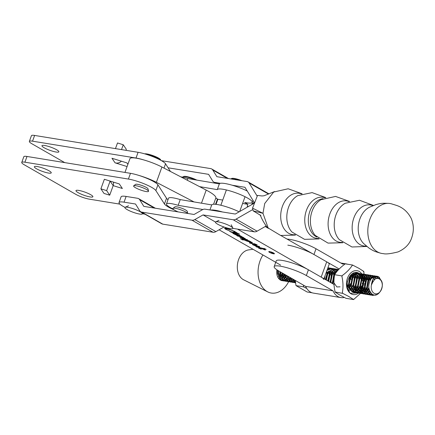 <?xml version="1.0" encoding="UTF-8"?>
<svg xmlns="http://www.w3.org/2000/svg" width="435" height="435" viewBox="0 0 435 435"><rect width="100%" height="100%" fill="white"/><g stroke="black" fill="none" stroke-linecap="round" stroke-linejoin="round"><path stroke-width="0.65" d="M187.762 213.46L187.257 211.361A6.612 1.202 -160.1 0 0 181.629 208.196A6.612 1.202 -160.1 0 0 174.984 206.842A6.612 1.202 -160.1 0 0 174.908 206.891A6.612 1.202 -160.1 0 0 174.848 206.946A6.612 1.202 19.9 0 1 176.92 206.87A6.612 1.202 19.9 0 1 183.787 209.077A6.612 1.202 19.9 0 1 187.251 211.508M239.147 211.823A18.602 3.377 -160.1 0 0 211.742 204.918L180.231 199.594L178.154 205.325L202.889 209.507M180.231 199.594A15.502 2.817 -160.1 0 0 168.53 198.251L166.458 203.982A15.502 2.817 19.9 0 1 178.154 205.325M173.016 208.963A15.502 2.817 19.9 0 1 166.458 203.982M211.742 204.918L209.92 209.953M180.775 176.849A15.502 2.817 19.9 0 1 187.838 178.567L219.354 183.896L217.277 189.627A18.602 3.377 19.9 0 1 236.075 192.912A18.602 3.377 19.9 0 1 252.235 202.357A18.602 3.377 19.9 0 1 246.308 202.748L244.655 202.471L247.868 204.336L242.605 203.45M219.354 183.896A18.602 3.377 19.9 0 1 229.626 184.516A18.602 3.377 19.9 0 1 247.27 191.057M210.681 210.072A18.602 3.377 19.9 0 1 222.535 211.986M248.494 206.473L247.178 206.25L247.868 204.336M252.246 203.825A6.199 4.317 99.6 0 0 252.175 202.476M222.72 200.089L217.87 199.268L216.026 204.358M217.87 199.268L216.304 198.36M187.838 178.567L187.246 180.215M199.573 186.637L217.277 189.627M251.599 204.695A6.199 4.317 -80.4 0 1 254.339 202.422M119.021 202.563L121.093 196.827A16.535 3.001 19.9 0 1 126.117 196.441L124.046 202.172A16.535 3.001 -160.1 0 0 119.021 202.563A16.535 3.001 -160.1 0 0 123.078 206.337A16.535 3.001 -160.1 0 0 125.014 207.375M142.43 213.683A16.535 3.001 -160.1 0 0 144.991 214.189M124.046 202.172L135.535 204.026L139.646 210.692A6.199 4.219 -60.2 0 0 140.728 211.753A6.199 4.219 -60.2 0 0 141.728 212.106L192.004 220.208A6.199 4.219 -60.2 0 0 194.82 219.588L203.042 214.912L215.461 222.013M140.728 211.753L161.776 223.791A6.199 4.219 -60.2 0 0 162.777 224.139L213.052 232.246A6.199 4.219 -60.2 0 0 215.869 231.627L223.992 226.999M232.915 228.37L254.252 231.811A6.199 4.219 -60.2 0 0 257.085 231.181L266.225 225.944M203.042 214.912L233.203 219.773A6.199 4.219 -60.2 0 0 236.036 219.142L252.43 209.752M254.285 203.33A6.199 4.219 -60.2 0 0 253.088 203.841L235.281 214.042L205.119 209.175A6.199 4.219 -60.2 0 0 202.297 209.8L194.075 214.477L143.806 206.369L139.689 199.703A6.199 4.219 -60.2 0 0 138.613 198.643A6.199 4.219 -60.2 0 0 137.607 198.289L126.117 196.441M161.445 160.667L210.681 168.606A6.199 4.219 119.8 0 1 211.682 168.954A6.199 4.219 119.8 0 1 212.764 170.02L216.88 176.686L247.042 181.547A6.199 4.219 119.8 0 1 248.042 181.901A6.199 4.219 119.8 0 1 249.13 182.972L257.02 195.88M254.546 202.607A6.199 4.219 119.8 0 1 253.833 201.786L244.965 187.284L232.214 185.228M220.371 183.314L214.803 182.417A6.199 4.219 119.8 0 1 213.797 182.069A6.199 4.219 119.8 0 1 212.72 181.009L208.604 174.337L168.1 167.807M369.897 219.294A25.301 17.971 -80.8 0 1 388.716 203.384A25.301 17.971 -80.8 0 1 391.413 203.825L396.22 205.309C402.701 207.375 407.687 211.714 411.167 218.326C413.848 224.634 414.028 231.105 411.717 237.738C409.694 244.035 405.126 248.76 398.014 251.919C390.657 253.768 385.78 254.339 383.382 253.632A25.301 17.971 -80.8 0 1 380.679 253.208A25.301 17.971 -80.8 0 1 369.897 219.294M363.986 243.856A20.537 14.589 -80.8 0 1 363.823 243.709A20.537 14.589 -80.8 0 1 359.903 218.93A20.537 14.589 -80.8 0 1 369.728 207.103L375.905 204.613C381.468 203.074 382.751 203.167 388.716 203.384M316.881 237.037A19.76 14.04 -80.8 0 1 309.938 211.073A19.76 14.04 -80.8 0 1 323.069 198.675M260.88 215.624L259.961 214.792L260.668 215.967C262.104 220.083 266.927 227.603 268.237 228.168L262.985 213.313L253.17 210.861L260.195 215.129M302.146 193.792L288.166 188.779L273.691 192.031L264.703 203.515L262.985 213.313L252.539 208.158L257.515 195.424L262.028 195.967L264.056 195.766L274.605 191.541M253.17 210.861L252.539 208.158M48.497 173.059A8.994 1.631 19.9 0 1 39.117 170.069A8.994 1.631 19.9 0 1 34.349 166.73A8.994 1.631 19.9 0 1 37.105 166.523A8.994 1.631 19.9 0 1 46.485 169.514A8.994 1.631 19.9 0 1 51.254 172.847A8.994 1.631 19.9 0 1 48.497 173.059M56.104 152.032A8.994 1.631 19.9 0 1 46.73 149.042A8.994 1.631 19.9 0 1 41.956 145.703A8.994 1.631 19.9 0 1 44.718 145.497A8.994 1.631 19.9 0 1 54.092 148.487A8.994 1.631 19.9 0 1 58.866 151.826A8.994 1.631 19.9 0 1 56.104 152.032M90.121 196.946A8.994 1.631 19.9 0 1 80.741 193.956A8.994 1.631 19.9 0 1 75.973 190.617A8.994 1.631 19.9 0 1 78.735 190.41A8.994 1.631 19.9 0 1 88.109 193.401A8.994 1.631 19.9 0 1 92.883 196.74A8.994 1.631 19.9 0 1 90.121 196.946M148.552 191.172A7.955 1.446 -160.1 0 0 141.777 187.371A7.955 1.446 -160.1 0 0 133.79 185.74A7.955 1.446 -160.1 0 0 133.692 185.794A7.955 1.446 -160.1 0 0 139.461 189.584A7.955 1.446 -160.1 0 0 148.34 191.552A7.955 1.446 -160.1 0 0 148.552 191.172L147.982 188.823A6.612 1.202 -160.1 0 0 142.354 185.658A6.612 1.202 -160.1 0 0 135.715 184.304A6.612 1.202 -160.1 0 0 135.633 184.353A6.612 1.202 -160.1 0 0 135.573 184.407A6.612 1.202 19.9 0 1 137.569 184.32A6.612 1.202 19.9 0 1 144.469 186.517A6.612 1.202 19.9 0 1 147.976 188.975M143.827 159.95A17.569 3.192 -160.1 0 0 136.019 158.035L32.533 141.174A10.337 1.876 -160.1 0 0 29.362 141.413L31.434 135.677A10.337 1.876 19.9 0 1 34.61 135.437L138.091 152.304A17.569 3.192 19.9 0 1 154.637 157.378A17.569 3.192 19.9 0 1 165.545 163.816L170.444 171.466M174.212 209.931A17.569 3.192 19.9 0 1 164.441 203.982L155.86 190.573A17.569 3.192 -160.1 0 0 144.953 184.135A17.569 3.192 -160.1 0 0 128.407 179.062L24.92 162.195A10.337 1.876 -160.1 0 0 21.75 162.434L23.827 156.703A10.337 1.876 19.9 0 1 26.997 156.464L130.484 173.326A17.569 3.192 19.9 0 1 147.03 178.399A17.569 3.192 19.9 0 1 157.932 184.837L166.518 198.246A17.569 3.192 -160.1 0 0 168.008 199.703M109.718 195.179L104.014 193.45L100.898 188.839L104.362 179.285L119.293 183.94L122.365 188.485L113.182 185.625L110.109 181.074L106.651 190.633L109.718 195.179L113.182 185.625A6.199 5.916 146 0 0 113.35 182.086M119.881 204.135L89.327 199.154A10.337 1.876 -160.1 0 1 75.57 194.222L24.257 164.778A10.337 1.876 -160.1 0 1 21.75 162.434M127.074 166.561L115.041 162.81L111.969 158.258L126.906 162.913L127.874 164.348M64.728 162.608L31.869 143.751A10.337 1.876 -160.1 0 1 29.362 141.413M115.46 148.618L117.504 142.968L123.257 144.763L121.506 149.602M123.257 144.763L126.324 149.314L125.96 150.325M121.381 161.195A6.199 5.916 146 0 1 115.041 162.81M100.898 188.839L106.651 190.633M144.725 153.865A8.684 1.577 19.9 0 1 153.31 155.725A8.684 1.577 19.9 0 1 160.602 159.727L160.917 160.368M160.901 160.363A9.304 1.691 -160.1 0 0 154.795 156.834A9.304 1.691 -160.1 0 0 145.932 154.224M240.316 180.465A9.304 1.691 -160.1 0 0 234.873 178.872A9.304 1.691 -160.1 0 0 231.3 178.665L231.817 178.437A8.89 1.615 19.9 0 1 235.232 178.633A8.89 1.615 19.9 0 1 241.936 180.726M231.3 178.665A9.304 1.691 -160.1 0 0 231.045 178.905L231.023 178.964M219.24 222.067A9.304 1.691 -160.1 0 0 215.668 221.861A9.304 1.691 -160.1 0 0 219.109 224.971A9.304 1.691 -160.1 0 0 229.071 228.462A9.304 1.691 -160.1 0 0 232.855 228.081A9.304 1.691 -160.1 0 0 219.24 222.067M195.059 179.791A9.304 1.691 -160.1 0 0 183.059 176.806A9.304 1.691 -160.1 0 0 182.803 177.045L182.738 177.219M187.692 213.449A7.955 1.446 -160.1 0 0 180.52 209.713A7.955 1.446 -160.1 0 0 173.059 208.273A7.955 1.446 -160.1 0 0 172.967 208.332A7.955 1.446 -160.1 0 0 178.236 211.921M183.82 176.463A8.684 1.577 19.9 0 1 183.836 176.458A8.684 1.577 19.9 0 1 196.821 180.09M183.059 176.806A9.304 1.691 -160.1 0 0 183.048 176.811L183.836 176.458M128.749 207.479A9.304 1.691 -160.1 0 0 125.177 207.267A9.304 1.691 -160.1 0 0 128.624 210.382A9.304 1.691 -160.1 0 0 138.586 213.873A9.304 1.691 -160.1 0 0 142.37 213.493A9.304 1.691 -160.1 0 0 128.749 207.479M357.641 273.147L349.767 276.404A10.337 7.308 -80.7 0 1 358.581 273.071A10.337 7.308 -80.7 0 1 358.957 273.305M358.5 293.125A12.115 8.569 -80.7 0 1 351.067 293.826A12.115 8.569 -80.7 0 1 347.445 278.221A12.115 8.569 -80.7 0 1 359.174 271.424A12.115 8.569 -80.7 0 1 361.692 273.794M360.452 293.424L353.584 299.563L348.778 296.491L342.796 293.397A17.259 12.207 -80.7 0 1 342.372 292.537C343.313 287.399 343.166 282.065 341.937 276.529A17.259 12.207 -80.7 0 1 342.307 275.507C346.673 272.337 349.968 268.977 352.187 265.421A17.259 12.207 -80.7 0 1 352.981 265.258L358.962 268.351L363.769 271.424L364.149 274.229M342.796 293.397L334.912 291.945L339.74 295.017L346.042 298.334L353.584 299.563M341.937 276.529L341.986 275.915L334.444 274.686L334.542 275.328C333.607 280.466 333.754 285.8 334.983 291.33L334.912 291.945M352.187 265.421L352.644 265.04L345.102 263.811L344.797 264.219C340.431 267.389 337.141 270.749 334.917 274.3L334.444 274.686M341.986 275.915L342.307 275.507M342.454 293.174L342.372 292.537M364.16 288.046L364.242 288.682L363.79 289.068M363.29 289.83L363.073 290.14M362.828 290.488L361.893 291.733M361.702 291.972L361.006 292.798M364.166 274.349L364.318 275.29M364.508 276.682L364.579 277.329M364.628 277.862L364.775 281.423M364.709 283.441L364.492 285.779M352.644 265.04L352.981 265.258M348.359 287.916L348.75 287.274M353.911 299.155A17.259 12.207 -80.7 0 1 353.117 299.318M363.301 271.179A17.259 12.207 -80.7 0 1 363.725 272.044M361.849 274.028A12.115 8.569 -80.7 0 1 362.295 274.789M362.415 275.018A12.115 8.569 -80.7 0 1 362.959 276.279M363.084 276.644A12.115 8.569 -80.7 0 1 363.589 278.688M363.682 279.346A12.115 8.569 -80.7 0 1 362.431 287.937M362.154 288.552A12.115 8.569 -80.7 0 1 361.083 290.401M360.86 290.716A12.115 8.569 -80.7 0 1 359.962 291.803M359.778 291.999A12.115 8.569 -80.7 0 1 359.31 292.456M358.924 292.788A12.115 8.569 -80.7 0 1 358.527 293.103M349.767 276.404C346.14 282.766 346.303 288.389 350.267 293.266L357.396 292.907M359.446 273.68A10.337 7.308 -80.7 0 1 360.147 274.354M360.316 274.55A10.337 7.308 -80.7 0 1 361.045 275.594M361.213 275.882A10.337 7.308 -80.7 0 1 361.893 277.459M362.04 277.921A10.337 7.308 -80.7 0 1 362.518 280.999M362.447 282.973A10.337 7.308 -80.7 0 1 362.29 284.077M357.592 292.76L358.19 292.276M358.358 292.124L359.174 291.276M360.588 289.215L361.806 286.17M350.74 277.204L350.98 279.58M350.392 283.691L349.022 286.823M361.789 285.773L360.283 288.171M359.973 288.546L358.69 289.786M358.402 290.004L357.157 290.743M356.869 290.874L355.591 291.265M355.281 291.319L353.932 291.374M353.775 291.358L355.123 291.156M355.411 291.069L356.624 290.509M356.896 290.335L358.097 289.346M358.386 289.052L359.685 287.258M360.017 286.638L361.284 279.205M361.175 278.547L360.566 276.524M360.403 276.176L359.674 274.936M359.5 274.702L358.723 273.881M358.538 273.729L358.125 273.43M353.432 291.363L351.442 290.939M350.659 290.515L347.592 285.953L347.201 283.364M352.459 273.588L352.834 273.484M353.579 273.387L355.368 273.718M355.661 273.86L356.738 274.654M356.961 274.882L357.831 276.116M358.01 276.475L358.69 278.547M358.81 279.248L357.711 286.002M357.374 286.67L356.058 288.546M355.77 288.851L354.563 289.873M354.291 290.053L353.089 290.645M352.807 290.743L351.545 290.982M353.383 273.49L354.46 274.284M354.683 274.512L355.553 275.746M355.732 276.1L356.412 278.177M356.531 278.878L355.433 285.632M355.096 286.295L353.78 288.177M353.492 288.481L352.285 289.503M352.013 289.683L350.811 290.275M352.404 274.142L353.274 275.377M353.454 275.73L354.133 277.802M354.253 278.509L353.155 285.262M352.812 285.925L351.502 287.807M351.214 288.111L350.006 289.134M349.735 289.313L349.452 289.476M351.175 275.36L351.855 277.432M351.975 278.139L350.876 284.887M350.534 285.556L349.223 287.432M348.935 287.742L348.495 288.16M295.273 280.439L295.996 285.605L307.126 291.994L312.227 292.82M295.996 285.605L303.538 286.834L303.592 285.219M306.795 288.503L303.538 286.834M303.44 286.192A17.259 12.207 99.3 0 0 303.858 287.056M284.789 281.032L282.902 280.716L281.189 279.759L278.063 273.843L277.965 270.494M277.557 270.238L277.639 273.778L280.765 279.689L282.473 280.646L284.588 280.956M376.732 276.203L371.365 278.503A9.82 6.944 -80.7 0 1 376.889 276.225A9.82 6.944 -80.7 0 1 379.195 277.231L381.718 281.701M380.799 280.026L378.265 276.812M376.753 294.615L372.713 295.441L370.054 294.234L366.928 288.323L369.032 278.808L374.736 275.872L375.644 276.122M376.65 276.665L378.222 278.324M377.803 278.264L376.384 276.709M375.421 276.138L374.307 275.806L368.608 278.737L366.504 288.253L369.63 294.163L372.289 295.37L375.639 294.897M371.376 295.142L369.489 294.827L367.776 293.864L364.65 287.954L366.754 278.438L372.458 275.502L373.366 275.752M373.573 275.839L374.443 276.345M374.209 276.421L373.35 275.866M373.143 275.768L372.028 275.431L366.324 278.367L364.226 287.883L367.352 293.794L369.059 294.756L371.169 295.066M369.097 294.767L367.211 294.451L365.498 293.494L362.371 287.578L364.476 278.068L370.18 275.132L371.088 275.382M371.294 275.469L372.164 275.969M372.36 276.122L373.181 276.926M372.936 277.084L372.126 276.214M371.93 276.051L371.071 275.496M370.865 275.399L369.75 275.061L364.046 277.998L361.942 287.513L365.068 293.424L366.781 294.381L368.891 294.691M366.819 294.397L364.927 294.082L363.22 293.119L360.093 287.209L362.197 277.693L367.901 274.762L368.809 275.012M369.016 275.094L369.886 275.6M370.082 275.752L370.903 276.551M369.859 275.85L370.658 276.709M369.652 275.681L368.793 275.121M368.586 275.029L367.472 274.692L361.768 277.622L359.663 287.138L362.79 293.054L364.503 294.011L366.613 294.321M364.541 294.027L362.649 293.712L360.941 292.75L357.815 286.839L359.919 277.323L365.617 274.387L366.531 274.637M366.738 274.724L367.608 275.23M367.803 275.377L368.624 276.181M368.38 276.339L367.57 275.469M367.374 275.306L366.515 274.751M366.308 274.654L365.193 274.322L359.489 277.253L357.385 286.768L360.512 292.679L362.224 293.641L364.334 293.951M362.263 293.652L360.37 293.337L358.663 292.38L355.536 286.469L357.641 276.954L363.339 274.017L364.253 274.267M364.459 274.354L365.329 274.86M365.525 275.007L366.346 275.812M365.302 275.11L366.101 275.969M365.096 274.936L364.236 274.382M364.03 274.284L362.915 273.947L357.211 276.883L355.107 286.399L358.233 292.309L359.946 293.272L362.056 293.576M359.984 293.282L358.092 292.967L356.385 292.01L353.258 286.094L355.362 276.578L361.061 273.648L361.974 273.898M362.181 273.985L363.051 274.485M363.247 274.637L364.068 275.442M363.818 275.594L363.013 274.73M362.817 274.567L361.958 274.012M361.751 273.914L360.637 273.577L354.933 276.513L352.828 286.029L355.955 291.939L357.668 292.896L359.778 293.206M357.706 292.913L355.814 292.597L354.106 291.635L350.98 285.724L353.084 276.209L358.783 273.278L359.696 273.523M359.903 273.61L360.773 274.115M360.968 274.262L361.784 275.067M361.539 275.224L360.735 274.354M360.539 274.197L359.68 273.637M359.473 273.544L358.358 273.207L352.654 276.138L350.55 285.654L353.677 291.57L355.39 292.527L357.499 292.837M355.428 292.543L353.535 292.228L351.828 291.265L348.701 285.355L350.806 275.839L356.504 272.903L357.418 273.153M357.624 273.24L358.494 273.745M358.69 273.892L359.277 274.442M358.467 273.996L359.261 274.855M358.261 273.822L357.401 273.267M357.195 273.169L356.08 272.832L350.376 275.768L348.272 285.284L351.398 291.194L353.111 292.157L355.221 292.467M349.55 290.895L347.63 288.59M332.987 283.897L332.748 282.755L334.852 273.24L337.419 270.896M337.788 270.472L334.428 273.169L332.324 282.685L332.509 283.625M330.486 282.462L332.574 272.87L338.267 269.934L332.15 272.799L330.029 282.201M338.251 269.95L337.848 269.863M328.082 281.086L330.296 272.495L335.999 269.564L336.907 269.814M337.114 269.901L337.897 270.342M337.756 270.483L336.891 269.928M336.69 269.83L335.57 269.493L329.871 272.43L327.642 280.831M325.755 279.748L328.017 272.125L333.721 269.194L334.629 269.444M334.836 269.526L335.706 270.032M336.478 271.141L335.668 270.271M335.477 270.113L334.613 269.553M334.412 269.461L333.292 269.124L327.593 272.054L325.331 279.504M326.984 270.363L331.443 268.819L332.351 269.069M332.558 269.156L333.428 269.662M334.2 270.771L333.389 269.901M333.199 269.738L332.335 269.183M332.133 269.086L331.013 268.754L327.196 269.776M327.669 268.46L330.073 268.7M330.279 268.786L331.149 269.292M328.947 268.422L327.718 268.335M328.001 268.417L328.871 268.917M294.957 280.26L295.316 280.803M295.561 282.467L292.543 278.873M292.015 278.574L294.435 281.918L295.593 282.647M295.631 282.87L292.581 281.614L289.824 277.312M289.335 277.035L292.157 281.543L293.864 282.505L295.621 282.821M293.908 282.516L292.015 282.201L290.303 281.244L287.269 275.85M286.806 275.583L289.879 281.173L291.586 282.136L293.701 282.44M291.629 282.146L289.737 281.831L288.024 280.874L284.833 274.447M284.381 274.191L287.6 280.803L289.308 281.76L291.423 282.07M289.351 281.777L287.459 281.461L285.746 280.499L282.619 274.588L282.478 273.098M282.043 272.848L282.195 274.518L285.322 280.434L287.029 281.391L289.144 281.701M287.067 281.407L285.181 281.092L283.468 280.129L280.341 274.219L280.189 271.788M279.77 271.543L279.917 274.148L283.044 280.058L284.751 281.021L286.866 281.331M373.491 294.723L371.599 295.131M371.392 295.05L373.17 294.609M375.291 277.106L376.259 278.476M372.012 293.978L370.522 294.571M370.294 294.631L369.32 294.761M369.114 294.674L370.093 294.506M370.326 294.441L371.778 293.804M375.932 278.601L375.046 277.242M373.964 278.085L374.578 279.493M370.832 292.885L369.489 293.734M369.255 293.842L368.244 294.201M368.015 294.256L367.042 294.392M366.835 294.305L367.814 294.131M368.048 294.065L369.065 293.663M369.304 293.538L370.631 292.63M374.274 279.808L373.714 278.346M371.082 276.78L371.833 277.992M372.55 279.982L372.855 281.978M369.815 291.314L368.516 292.543M368.266 292.728L367.211 293.364M366.977 293.473L365.965 293.832M365.737 293.886L364.764 294.022M364.557 293.935L365.536 293.761M365.77 293.696L366.787 293.293M367.026 293.168L368.086 292.472M368.342 292.271L369.641 290.944M372.452 282.603L372.257 280.553M371.572 278.269L370.837 276.954M368.804 276.41L369.554 277.622M369.717 277.965L370.354 279.971M368.978 288.851L367.618 290.846M367.352 291.146L366.237 292.173M365.987 292.358L364.932 292.989M364.699 293.103L363.687 293.462M363.459 293.516L362.485 293.647M362.279 293.565L363.258 293.391M363.491 293.326L364.508 292.924M364.747 292.798L365.808 292.103M366.058 291.901L367.189 290.776M367.466 290.444L368.864 288.171M370.044 280.559L369.451 278.275M369.293 277.9L368.559 276.584M366.526 276.04L367.276 277.253M367.439 277.595L368.064 279.564M368.184 280.2L366.895 288.101M366.58 288.699L365.34 290.477M365.074 290.776L363.959 291.803M363.709 291.988L362.654 292.619M362.415 292.733L361.409 293.087M361.18 293.147L360.207 293.277M360.001 293.19L360.979 293.021M361.213 292.956L362.23 292.548M362.469 292.429L363.529 291.733M363.78 291.532L364.911 290.406M365.188 290.074L366.471 288.03M366.808 287.296L367.847 280.907M367.754 280.129L367.167 277.905M367.015 277.525L366.281 276.214M364.247 275.665L364.998 276.877M365.161 277.225L365.786 279.194M365.906 279.83L364.617 287.731M364.302 288.323L363.062 290.107M362.795 290.406L361.681 291.428M361.431 291.613L360.376 292.249M360.137 292.358L359.131 292.717M358.902 292.771L357.929 292.907M357.722 292.82L358.701 292.646M358.935 292.581L359.952 292.179M360.191 292.054L361.251 291.363M361.501 291.156L362.632 290.036M362.904 289.699L364.193 287.66M364.53 286.921L365.569 280.537M365.476 279.759L364.889 277.535M364.737 277.155L363.997 275.839M361.969 275.295L362.719 276.508M362.882 276.856L363.508 278.819M363.627 279.455L362.339 287.361M362.023 287.954L360.784 289.732M360.517 290.036L359.402 291.058M359.152 291.243L358.097 291.88M357.858 291.988L356.852 292.347M356.624 292.402L355.651 292.532M355.444 292.45L356.423 292.276M356.656 292.211L357.673 291.809M357.913 291.684L358.973 290.988M359.223 290.787L360.354 289.661M360.626 289.329L361.915 287.29M362.252 286.551L363.29 280.162M363.198 279.384L362.611 277.16M362.458 276.785L361.719 275.469M357.635 289.775L358.076 289.291M358.348 288.96L359.631 286.921M359.973 286.181L361.061 281.021M360.919 279.014L360.332 276.791M360.175 276.415L359.44 275.099M356.455 288.068L357.353 286.545M357.695 285.811L358.783 280.651M358.641 278.645L358.353 277.302M354.177 287.698L355.074 286.176M355.417 285.436L356.504 280.281M356.363 278.275L356.075 276.932M351.899 287.328L352.796 285.806M353.138 285.066L354.226 279.906M354.085 277.9L353.796 276.562M349.62 286.959L350.518 285.436M350.86 284.697L351.948 279.536M351.806 277.53L351.551 276.312M350.066 278.275L348.669 285.132M348.348 285.73L347.793 286.611M347.641 286.127L348.239 285.061M348.582 284.327L349.62 277.938M349.528 277.16L349.468 276.829M347.603 281.097L347.38 282.103M333.699 284.311L333.966 283.908M335.113 272.332L334.379 271.016M333.65 273.066L333.89 273.996M334.004 274.632L332.715 282.532M332.4 283.131L332.209 283.451M331.861 283.25L332.291 282.462M332.634 281.728L333.672 275.339M333.574 274.561L333.319 273.343M331.372 272.696L331.611 273.626M331.726 274.257L330.437 282.163M330.355 281.353L331.394 274.969M331.296 274.191L331.04 272.973M329.094 272.326L329.333 273.251M329.447 273.887L328.409 281.271M328.072 280.983L329.11 274.594M329.018 273.816L328.436 271.592M326.614 271.375L327.049 272.881M327.169 273.517L326.44 280.14M326.065 279.928L326.832 274.224M326.739 273.446L326.408 271.951M325.005 275.823L324.428 278.987M324.042 278.77L324.298 277.78M295.099 282.38L294.125 282.511M293.924 282.429L294.903 282.255M295.131 282.19L295.495 282.065M295.327 280.869L294.299 281.483M294.06 281.597L293.049 281.951M292.82 282.01L291.847 282.141M291.646 282.054L292.624 281.885M292.853 281.82L293.87 281.412M294.109 281.287L295.175 280.597M294 279.71L293.32 280.292M293.07 280.477L292.021 281.113M291.782 281.222L290.77 281.581M290.542 281.635L289.569 281.771M289.362 281.684L290.346 281.51M290.575 281.445L291.591 281.043M291.831 280.918L292.896 280.227M293.147 280.02L293.685 279.531M292.157 278.9L291.042 279.922M290.792 280.107L289.743 280.738M289.503 280.852L288.492 281.211M288.264 281.266L287.29 281.396M287.084 281.315L288.068 281.14M288.296 281.075L289.313 280.673M289.552 280.548L290.618 279.852M290.868 279.651L291.977 278.552M290.547 277.731L290.145 278.226M289.879 278.525L288.764 279.553M288.514 279.738L287.464 280.368M287.225 280.483L286.214 280.841M285.985 280.896L285.012 281.026M284.805 280.939L285.79 280.771M286.018 280.705L287.035 280.298M287.274 280.178L288.334 279.482M288.59 279.281L289.721 278.155M289.993 277.824L290.21 277.535M379.195 277.231C374.905 275.703 372.295 278.335 371.365 285.126A7.748 5.481 99.3 0 0 373.513 292.869A7.748 5.481 99.3 0 0 381.261 289.917A7.748 5.481 99.3 0 0 379.989 279.433A7.748 5.481 99.3 0 0 374.807 279.286C376.579 277.981 378.276 277.921 379.896 279.107C386.487 283.881 378.434 299.65 371.941 293.929C367.901 289.46 367.705 284.321 371.365 278.503M288.617 281.733A23.767 16.813 -80.7 0 1 267.759 291.907L243.627 279.797A15.502 10.967 -80.7 0 1 241.925 278.672A15.502 10.967 -80.7 0 1 237.847 262.12A15.502 10.967 -80.7 0 1 248.494 249.918L253.023 249.271M267.759 291.907A23.767 16.813 -80.7 0 1 265.149 290.183A23.767 16.813 -80.7 0 1 262.963 254.975M282.783 280.749A9.82 6.944 -80.7 0 1 282.157 280.689A9.82 6.944 -80.7 0 1 279.634 279.504A9.82 6.944 -80.7 0 1 276.894 269.798M286.828 275.703L285.588 277.481M285.322 277.786L284.207 278.808M283.957 278.993L282.902 279.629M282.668 279.738L281.657 280.096M281.429 280.151L280.798 280.26M281.668 280.58L282.304 280.586M282.527 280.57L283.511 280.396M283.74 280.33L284.756 279.928M284.996 279.803L286.056 279.112M286.312 278.911L287.443 277.786M287.714 277.448L288.389 276.491M284.55 275.333L283.31 277.111M283.044 277.416L281.929 278.438M281.679 278.623L280.624 279.254M280.39 279.368L279.765 279.613M280.597 280.156L281.233 280.026M281.461 279.961L282.478 279.558M282.717 279.433L283.778 278.737M284.033 278.536L285.164 277.416M285.436 277.079L286.524 275.42M283.022 273.408L282.587 274.365M282.272 274.963L281.032 276.742M280.765 277.041L279.651 278.068M279.401 278.253L278.786 278.65M279.574 279.455L280.2 279.188M280.439 279.063L281.499 278.367M281.755 278.166L282.886 277.041M283.158 276.709L284.441 274.67M281.026 272.267L280.309 273.996M279.993 274.588L278.753 276.372M278.487 276.671L277.878 277.269M278.612 278.427L279.221 277.998M279.477 277.796L280.608 276.671M280.879 276.339L282.163 274.3M282.5 273.561L282.652 273.196M288.737 276.687L287.867 277.856M287.6 278.155L286.486 279.183M286.235 279.368L285.186 279.999M284.947 280.107L283.935 280.466M283.707 280.521L282.734 280.657M282.511 280.662L281.875 280.629M288.894 276.785A9.82 6.944 -80.7 0 1 287.965 278.085M287.709 278.384A9.82 6.944 -80.7 0 1 286.627 279.384M286.388 279.564A9.82 6.944 -80.7 0 1 285.365 280.173M285.137 280.281A9.82 6.944 -80.7 0 1 284.158 280.608M283.935 280.657A9.82 6.944 -80.7 0 1 282.995 280.749M289.96 278.699A23.767 16.813 -80.7 0 1 289.313 280.276M288.943 281.075A23.767 16.813 -80.7 0 1 288.791 281.391M371.365 285.126L372.811 282.065L374.807 279.286M370.305 292.173L367.379 287.415L368.837 280.358L371.593 278.248M367.488 291.434L365.101 287.046L366.558 279.982L369.31 277.873M365.21 291.064L362.823 286.676L364.28 279.613L367.031 277.503M365.52 291.646L364.22 291.406L360.544 286.301L362.002 279.243L364.753 277.133M365.128 290.901L361.942 291.037L358.261 285.931L359.723 278.873L362.475 276.763M364.563 289.411L359.663 290.667L358.967 290.346M358.369 289.949L355.982 285.561L357.445 278.498L360.196 276.388M356.091 289.574L353.704 285.191L355.167 278.128L357.918 276.018M361.811 286.225L360.626 288.03L358.619 289.634M356.406 290.161L355.107 289.922L351.426 284.816L352.888 277.758L355.64 275.649M356.015 289.416L352.828 289.552L349.147 284.446L350.61 277.389L353.361 275.279M355.449 287.926L350.55 289.183L349.854 288.862M340.067 286.817L336.88 286.953L333.199 281.847L334.499 275.023M331.291 282.929L330.921 281.478L332.378 274.414L335.135 272.305M328.702 281.44L330.1 274.045L332.857 271.935M326.272 280.048L327.821 273.675L330.578 271.565M328.893 271.087L330.301 271.282L332.133 272.816M328.713 271.271L330.856 275.154M285.458 278.068L283.027 273.414M283.18 277.699L280.792 273.31L280.662 272.06M280.901 277.329L278.514 272.941L278.389 270.749M269.14 251.544A2.713 0.495 -160.1 0 0 269.118 251.582L269.047 251.773A2.713 0.495 -160.1 0 0 270.488 252.778A2.713 0.495 -160.1 0 0 273.321 253.681A2.713 0.495 -160.1 0 0 274.153 253.621A2.713 0.495 -160.1 0 0 272.712 252.61A2.713 0.495 -160.1 0 0 269.885 251.707A2.713 0.495 -160.1 0 0 269.047 251.773M273.517 253.795A3.018 0.549 -160.1 0 0 274.442 253.725A3.018 0.549 -160.1 0 0 272.837 252.604A3.018 0.549 -160.1 0 0 269.689 251.599A3.018 0.549 -160.1 0 0 268.765 251.669A3.018 0.549 -160.1 0 0 270.363 252.789A3.018 0.549 -160.1 0 0 273.517 253.795M274.132 253.654A3.018 0.549 -160.1 0 0 274.425 253.61M124.954 172.423L129.934 158.661A20.668 3.752 19.9 0 1 136.28 158.188A20.668 3.752 19.9 0 1 161.918 167.024L206.212 190.095A28.938 5.253 19.9 0 1 215.912 197.784A6.199 1.126 -160.1 0 0 217.429 199.121L217.837 199.355M138.292 175.24A20.668 3.752 19.9 0 1 156.382 182.314L194.037 201.927M264.023 248.374L266.182 249.402L259.69 247.787L263.224 248.858L265.328 250.065L261.381 248.499L259.624 248.461L261.266 249.195L258.515 248.075L260.353 248.113L256.014 246.656L264.377 248.738L264.023 248.374M261.446 248.303L259.668 248.548M254.007 243.616L257.194 244.823L255.633 244.503L256.356 244.921L249.472 242.942L254.497 243.975L254.007 243.616M255.666 244.416L250.272 243.225M241.594 236.613L243.654 237.586L240.68 236.863L245.215 238.483L242.643 238.092L247.667 239.892L243.127 238.994L244.552 239.636L242.029 238.674L246.748 239.642L239.854 237.385L244.242 238.173L236.923 235.699L241.594 236.613M245.215 238.483L242.643 238.092M247.667 239.892L246.737 239.919M237.472 233.133L239.549 234.122L230.865 231.958L232.361 232.649L229.8 231.48L237.472 233.133M238.739 233.709L230.838 232.024M280.591 265.089L219.082 229.794M237.505 229.109L321.177 277.122A10.337 1.876 19.9 0 1 323.683 279.466M235.716 232.127L236.689 232.562L233.742 231.86L234.856 231.806L232.252 230.354L226.7 228.767L225.58 228.81L226.39 229.533L229.968 231.094L225.667 229.283L224.52 228.283L225.803 228.212L234.574 231.349L235.716 232.127M239.756 235.117L239.718 235.661L241.387 236.287L236.004 234.949L237.233 235.493L232.855 233.41L233.111 233.062L238.119 234.595L239.718 235.661L239.685 235.313M234.003 233.725L232.855 233.41L233.111 233.062M248.706 240.691L250.75 241.664L249.179 241.273L252.284 242.54L252.028 242.942L244.872 240.196L242.518 239.625L242.632 239.924L240.435 238.663L248.706 240.691M252.284 242.54L252.028 242.942L249.614 242.11M245.558 240.468L242.589 239.429L242.871 239.979M258.363 246.688L254.143 244.932L254.04 245.318L256.318 246.351L252.441 244.492L253.203 244.443L259.325 246.585L259.505 247.004L258.417 246.531M254.932 244.965L254.214 244.742L254.04 245.318M259.325 246.585L259.505 247.004L258.428 246.498M265.198 226.532L268.471 228.413M280.858 235.52L326.712 261.832A10.337 1.876 19.9 0 1 329.219 264.175L323.955 278.715M235.699 232.121L234.688 231.877M230.251 229.441L229.104 229.316M229.169 229.125L226.7 228.767M226.766 228.576L225.58 228.81M224.601 228.201L225.667 229.283M230.615 231.811L229.876 231.469M240.495 235.857L236.178 234.992M235.949 234.846L235.297 234.574M232.921 233.214L233.182 232.872M235.514 233.677L233.992 233.584M239.163 235.482L239.38 235.259L238.364 234.808L233.927 233.774L239.163 235.482L239.413 235.166M234.177 233.372L233.927 233.774M242.86 237.189L240.68 236.863M246.808 239.728L243.127 238.994M243.083 238.907L242.219 238.549M242.779 237.978L239.854 237.385M240.734 236.716L240.06 236.727M240.131 236.537L237.581 236.08M249.946 241.251L249.179 241.273M252.354 242.349L252.093 242.752M242.589 239.429L242.942 239.788L242.589 239.429M242.393 239.554L241.768 239.201M249.222 241.148L245.503 240.147L245.873 240.756L251.185 242.469L251.419 242.251L245.503 240.147M251.463 242.132L251.185 242.469M250.217 243.067L249.543 242.752M254.214 244.742L254.111 245.128M253.757 245.128L252.985 244.959M253.056 244.769L252.561 244.421M259.396 246.389L259.575 246.808M255.166 244.927L254.894 245.068L256.302 245.753L258.858 246.634L254.894 245.068M258.901 246.357L258.858 246.634M265.372 248.994L259.69 247.787M263.8 249.19L263.458 249.059M259.63 248.418L258.776 248.053M259.733 247.662L259.075 247.635M259.146 247.444L256.672 247.036M273.077 253.219L271.418 252.469L273.077 253.219L272.908 252.806M273.147 253.029L272.941 252.713M271.598 252.572L271.097 252.724M273.588 252.98L273.294 253.148M271.119 252.42L272.44 252.539L273.517 253.17L271.603 252.697L271.233 253.029L271.152 252.327M274.175 266.617L276.252 260.88A19.635 3.567 19.9 0 1 282.277 260.429A19.635 3.567 19.9 0 1 308.415 269.798L306.338 275.534A19.635 3.567 -160.1 0 0 280.2 266.166A19.635 3.567 -160.1 0 0 274.175 266.617A19.635 3.567 -160.1 0 0 278.938 271.07L305.626 286.382A17.052 12.06 99.3 0 0 310.476 292.048A17.052 12.06 99.3 0 0 313.439 293.114L340.839 297.578A17.052 12.06 99.3 0 0 344.33 297.437M305.626 286.382L333.025 290.846A17.052 12.06 99.3 0 0 337.875 296.512A17.052 12.06 99.3 0 0 340.839 297.578M347.538 264.208A17.052 12.06 99.3 0 0 346.325 263.914A17.052 12.06 99.3 0 0 342.709 264.089L316.027 248.776L313.95 254.508L339.175 268.982M306.338 275.534L333.025 290.846M333.998 284.479L308.415 269.798M313.95 254.508A19.635 3.567 -160.1 0 0 287.812 245.139M287.067 239.087A19.635 3.567 19.9 0 1 289.889 239.408A19.635 3.567 19.9 0 1 316.027 248.776M141.728 212.106L162.777 224.139M192.004 220.208L213.052 232.246M194.82 219.588L215.869 231.627M233.203 219.773L254.252 231.811M236.036 219.142L257.085 231.181M139.689 199.703L154.316 208.066M212.764 170.02L227.385 178.377M249.13 182.972L268.525 194.064M214.803 182.417L216.554 183.423M366.439 246.069A20.788 14.763 -80.8 0 1 353.867 217.892A20.788 14.763 -80.8 0 1 372.953 205.684M366.901 246.455L351.975 246.988L339.371 239.674A20.945 14.877 -80.8 0 1 335.934 214.955A20.945 14.877 -80.8 0 1 345.243 203.243L359.506 200.258L373.513 205.461M342.394 242.377A20.945 14.877 -80.8 0 1 329.828 213.971A20.945 14.877 -80.8 0 1 348.968 201.628M342.883 242.741L328.039 243.105L315.315 235.471A20.788 14.763 -80.8 0 1 312.102 211.154A20.788 14.763 -80.8 0 1 321.09 199.67L335.564 196.424L349.544 201.438M318.567 238.456A20.788 14.763 -80.8 0 1 306.468 210.246A20.788 14.763 -80.8 0 1 325.114 197.86M319.181 238.918L304.576 239.348L291.972 232.029A20.945 14.877 -80.8 0 1 288.535 207.316A20.945 14.877 -80.8 0 1 297.844 195.603L312.107 192.618L325.842 197.615M294.995 234.731A20.945 14.877 -80.8 0 1 282.429 206.331A20.945 14.877 -80.8 0 1 301.569 193.988M34.61 135.437L32.533 141.174M136.019 158.035L138.091 152.304M26.997 156.464L24.92 162.195M130.484 173.326L128.407 179.062M164.441 203.982L166.518 198.246M155.86 190.573L157.932 184.837M163.99 168.106L165.545 163.816M161.918 167.024L156.382 182.314M206.212 190.095L201.47 203.183M215.912 197.784L213.574 204.243M217.429 199.121L215.553 204.309M326.712 261.832L321.177 277.122M327.925 267.753L338.669 269.504M252.958 200.356L252.235 202.357M239.685 211.519L245.041 196.712M220.85 205.249L226.385 189.959M138.613 198.643L155.398 208.24M211.682 168.954L228.467 178.557M248.042 181.901L268.977 193.874M213.797 182.069L215.999 183.325M267.916 227.826L280.64 235.465L295.485 235.096M363.823 243.709L368.907 248.01C373.708 251.223 374.954 251.539 380.679 253.208M135.633 184.353L133.692 185.794M219.017 220.36L215.668 221.861M231.246 224.786L232.855 228.081M174.908 206.891L172.967 208.332M128.532 205.766L125.177 207.267M141.826 212.383L142.37 213.493M376.889 276.225L376.585 276.176M374.736 275.872L374.307 275.806M372.458 275.502L372.028 275.431M370.18 275.132L369.75 275.061M367.896 274.762L367.472 274.692M365.617 274.387L365.193 274.322M363.339 274.017L362.915 273.947M361.061 273.648L360.637 273.577M358.783 273.278L358.358 273.207M356.504 272.903L356.08 272.832M335.999 269.564L335.57 269.493M333.721 269.194L333.292 269.124M331.443 268.819L331.013 268.754M329.164 268.449L328.735 268.379M372.713 295.441L372.289 295.37M370.435 295.071L370.011 295.001M368.157 294.696L367.733 294.625M365.878 294.326L365.454 294.256M363.6 293.957L363.176 293.886M361.322 293.581L360.898 293.516M359.044 293.212L358.619 293.141M356.765 292.842L356.341 292.771M354.487 292.472L354.063 292.402M295.245 282.821L294.816 282.75M292.967 282.445L292.537 282.38M290.689 282.076L290.259 282.005M288.41 281.706L287.981 281.635M286.132 281.336L285.703 281.266M283.854 280.961L283.424 280.896M340.861 263.023L346.325 263.914M327.854 267.949L338.501 269.684"/></g></svg>
